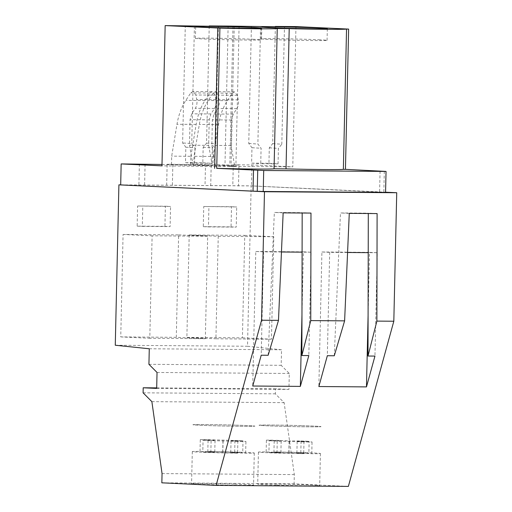 <?xml version="1.0" encoding="UTF-8"?>
<svg xmlns="http://www.w3.org/2000/svg" width="512" height="512" viewBox="0 0 512 512"><rect width="100%" height="100%" fill="white"/><g stroke="black" fill="none" stroke-linecap="round" stroke-linejoin="round"><path stroke-width="0.38" stroke-dasharray="2.56 1.92" d="M348.371 486.4L294.099 483.84L294.31 474.598L284.128 402.65L275.347 393.83L275.462 388.794L288.928 389.427L289.293 373.472L281.178 365.318L281.536 349.779L247.52 346.246L251.162 185.862L385.574 192.205M149.28 348.774L281.536 349.779M148.928 364.314L281.178 365.318M157.037 372.461L289.293 373.472M156.678 388.416L288.928 389.427M156.691 387.885L275.462 388.794M143.091 392.819L275.347 393.83M151.872 401.645L284.128 402.65M162.054 473.587L294.31 474.598M161.843 482.829L294.099 483.84M234.816 484.115A30.995 0.595 -178.7 0 1 253.562 485.088A30.995 0.595 -178.7 0 1 210.323 484.653A30.995 0.595 -178.7 0 1 191.578 483.68A30.995 0.595 -178.7 0 1 234.816 484.115M276.448 485.158A30.995 0.595 -178.7 0 1 257.709 484.186A30.995 0.595 -178.7 0 1 300.941 484.621A30.995 0.595 -178.7 0 1 319.686 485.594A30.995 0.595 -178.7 0 1 276.448 485.158M120.685 184.864L251.162 185.862M120.685 184.909L251.482 185.907L385.568 192.403M115.27 345.235L247.52 346.246M176.294 337.331L120.749 336.909L123.072 234.445L178.624 234.867L176.294 337.331L205.338 338.701L207.661 236.237L152.115 235.814L149.792 338.278L205.338 338.701M137.606 205.997L165.382 206.208L164.928 226.362L137.152 226.15L137.606 205.997L170.56 206.451L170.106 226.605L142.33 226.394L142.79 206.24M189.203 234.95L244.749 235.373L242.426 337.837L186.874 337.414L189.203 234.95L218.24 236.32L215.917 338.784L271.462 339.206L273.792 236.742L218.24 236.32M203.738 206.496L231.507 206.714L231.053 226.867L203.277 226.656L203.738 206.496L236.691 206.957L236.23 227.11L208.461 226.899L208.915 206.746M302.285 425.664A30.995 0.595 -178.7 0 1 321.024 426.637A30.995 0.595 -178.7 0 1 277.792 426.202A30.995 0.595 -178.7 0 1 259.046 425.229A30.995 0.595 -178.7 0 1 302.285 425.664A30.995 0.595 1.3 0 0 259.046 425.229A30.995 0.595 1.3 0 0 277.786 426.202A30.995 0.595 1.3 0 0 321.024 426.637A30.995 0.595 1.3 0 0 302.278 425.664M334.278 355.776L340.467 212.954L368.301 213.165L368.301 213.517M349.274 213.37L340.467 212.954M347.578 252.486L329.683 252.352L327.334 355.718M329.683 252.352L321.914 251.987L318.861 386.534M321.914 251.987L369.523 252.352L368.09 315.552M369.523 252.352L377.293 252.717L374.95 356.083M377.293 252.717L368.218 252.646M377.107 213.581L368.301 213.165M166.669 185.254L167.142 164.282L186.566 164.429L205.498 164.576L205.024 185.549M210.72 185.818L211.194 164.845L205.498 164.576M211.2 164.845L193.843 164.71L194.035 156.314L199.334 124.435C200.922 115.149 203.872 107.181 208.192 100.531L213.107 93.069L215.264 91.699L218.182 95.155L219.098 99.718C219.667 103.072 219.2 105.99 217.69 108.474L214.061 113.99L212.403 119.859L211.827 145.382L215.494 165.734L193.843 164.71M213.21 156.461L218.509 124.582C220.096 115.296 223.053 107.328 227.366 100.678L232.282 93.216L234.445 91.846L237.357 95.296L238.272 99.866C238.848 103.213 238.381 106.131 236.864 108.621L233.235 114.138L231.584 120L231.002 145.53L234.675 165.882L213.024 164.858L213.21 156.461L194.035 156.314M213.024 164.858L238.97 165.056L238.496 186.029M238.97 165.056L233.274 164.787L232.794 185.76M233.274 164.787L251.962 164.928L251.482 185.907M295.955 26.598L292.774 166.854L251.962 164.928M384.301 171.347L383.827 192.154M380.07 171.142L379.597 192.122M231.507 206.714L236.691 206.957M231.053 226.867L236.23 227.11M203.277 226.656L208.461 226.899M186.874 337.414L215.917 338.784M244.749 235.373L273.792 236.742M242.426 337.837L271.462 339.206M232.979 26.31L229.805 166.374L235.891 166.662L161.971 165.856M229.805 166.374L292.774 166.854M234.675 165.882L215.494 165.734M162.003 164.467L193.146 165.562L212.32 165.709L190.669 164.685L167.142 164.282M275.341 26.803L272.691 143.654L269.293 147.827L268.941 163.283L251.616 163.149L251.962 147.699L248.755 143.469L251.411 26.259M234.214 26.368L231.034 166.624M239.072 26.406L235.891 166.662M231.002 145.53L211.827 145.382M272.691 143.654L281.811 144.211L284.474 26.874M268.941 163.283L278.061 163.846L278.413 148.39L281.811 144.211M278.061 163.846L260.736 163.712L261.088 148.256L257.875 144.032L260.538 26.688M248.755 143.469L257.875 144.032M320.096 39.814A32.768 0.627 1.3 0 0 283.629 38.778A32.768 0.627 1.3 0 0 261.549 38.874A32.768 0.627 1.3 0 0 268.518 39.418A32.768 0.627 1.3 0 0 304.986 40.454A32.768 0.627 1.3 0 0 327.066 40.358A32.768 0.627 1.3 0 0 320.096 39.814M269.293 147.827L278.413 148.39M251.616 163.149L260.736 163.712M251.962 147.699L261.088 148.256M236.154 425.158A30.995 0.595 -178.7 0 1 254.899 426.131A30.995 0.595 -178.7 0 1 211.661 425.696A30.995 0.595 -178.7 0 1 192.922 424.723A30.995 0.595 -178.7 0 1 236.154 425.158A30.995 0.595 1.3 0 0 192.915 424.723A30.995 0.595 1.3 0 0 211.661 425.696A30.995 0.595 1.3 0 0 254.899 426.131A30.995 0.595 1.3 0 0 236.154 425.158M268.154 355.27L274.342 212.448L302.176 212.659L302.176 213.011M283.149 212.864L274.342 212.448M281.453 251.987L263.558 251.846L261.21 355.213M263.558 251.846L255.782 251.482L252.73 386.029M255.782 251.482L303.398 251.846L301.965 315.053M303.398 251.846L311.168 252.211L308.819 355.578M311.168 252.211L302.093 252.141M310.982 213.075L302.176 212.659M139.373 164.07L138.893 185.043M145.069 164.339L144.595 185.312M171.494 164.544L171.686 156.141L176.986 124.262C178.573 114.976 181.523 107.008 185.843 100.358L190.752 92.902L192.915 91.526L195.834 94.982L196.742 99.552C197.318 102.899 196.851 105.818 195.341 108.307L191.706 113.818L190.054 119.686L189.478 145.21L193.146 165.562M190.669 164.685L190.861 156.288L171.686 156.141M172.845 164.55L172.365 185.523M165.382 206.208L170.56 206.451M164.928 226.362L170.106 226.605M137.152 226.15L142.33 226.394M120.749 336.909L149.792 338.278M123.072 234.445L152.115 235.814M178.624 234.867L207.661 236.237M228.128 26.08L224.947 166.336M209.216 26.298L206.566 143.149L203.162 147.322L202.81 162.778L185.485 162.643L185.837 147.194L182.624 142.97L185.286 25.754M190.861 156.288L196.16 124.41C197.747 115.123 200.698 107.155 205.018 100.506L209.933 93.05L212.096 91.674L215.008 95.13L215.923 99.699C216.499 103.04 216.026 105.958 214.515 108.448L210.886 113.965L209.235 119.834L208.653 145.357L189.478 145.21M212.32 165.709L208.653 145.357M206.566 143.149L215.686 143.712L218.349 26.368M203.162 147.322L212.282 147.885L215.686 143.712M202.81 162.778L211.936 163.341L212.282 147.885M185.485 162.643L194.611 163.206L194.957 147.75L191.75 143.526L182.624 142.97M211.936 163.341L194.611 163.206M185.837 147.194L194.957 147.75M194.413 26.182L191.75 143.526M253.971 39.309A32.768 0.627 1.3 0 0 217.504 38.272A32.768 0.627 1.3 0 0 195.418 38.368A32.768 0.627 1.3 0 0 202.394 38.912A32.768 0.627 1.3 0 0 238.861 39.949A32.768 0.627 1.3 0 0 260.941 39.853A32.768 0.627 1.3 0 0 253.971 39.309M273.946 451.942A30.995 0.595 1.3 0 1 301.67 452.538A30.995 0.595 1.3 0 1 320.416 453.51A30.995 0.595 1.3 0 1 311.782 453.728L296.89 453.024L308.87 453.114A21.293 0.41 1.3 0 0 300.813 452.736L273.946 451.942L274.208 440.186A30.995 0.595 1.3 0 0 266.413 440.128L281.165 440.826L269.19 440.736L268.922 452.493A21.293 0.41 1.3 0 0 276.979 452.87L303.712 453.658L303.981 441.901A30.995 0.595 1.3 0 0 312.051 441.971L297.158 441.267L309.139 441.357L308.87 453.114M303.712 453.658A30.995 0.595 1.3 0 1 277.178 453.075A30.995 0.595 1.3 0 1 258.432 452.102A30.995 0.595 1.3 0 1 266.144 451.885L280.902 452.582L268.922 452.493M266.144 451.885L266.413 440.128M311.782 453.728L312.051 441.971M288.838 452.646L289.101 440.883L274.208 440.186M300.813 452.736L301.082 440.979L289.101 440.883M301.082 440.979A21.293 0.41 -178.7 0 1 309.139 441.357M276.979 452.87L277.242 441.114L303.981 441.901M277.242 441.114A21.293 0.41 -178.7 0 1 269.19 440.736M296.89 453.024L297.158 441.267M288.954 452.966L289.222 441.203M280.902 452.582L281.165 440.826M207.814 451.437A30.995 0.595 1.3 0 1 235.546 452.032A30.995 0.595 1.3 0 1 254.285 453.005A30.995 0.595 1.3 0 1 245.658 453.222L230.765 452.518L242.746 452.608A21.293 0.41 1.3 0 0 234.688 452.23L207.814 451.437L208.083 439.68A30.995 0.595 1.3 0 0 200.282 439.622L215.04 440.32L203.059 440.23L202.797 451.987A21.293 0.41 1.3 0 0 210.848 452.365L237.587 453.158L237.85 441.395A30.995 0.595 1.3 0 0 245.926 441.466L231.034 440.762L243.008 440.851L242.746 452.608M237.587 453.158A30.995 0.595 1.3 0 1 211.053 452.57A30.995 0.595 1.3 0 1 192.307 451.603A30.995 0.595 1.3 0 1 200.019 451.379L214.771 452.077L202.797 451.987M200.019 451.379L200.282 439.622M245.658 453.222L245.926 441.466M234.688 452.23L234.957 440.474L208.083 439.68M222.707 452.141L222.976 440.384M234.957 440.474A21.293 0.41 -178.7 0 1 243.008 440.851M210.848 452.365L211.117 440.608L237.85 441.395M211.117 440.608A21.293 0.41 -178.7 0 1 203.059 440.23M230.765 452.518L231.034 440.762M222.829 452.461L223.098 440.704M214.771 452.077L215.04 440.32M218.509 124.582L199.334 124.435M232.282 93.216L213.107 93.069M237.357 95.296L218.182 95.155M227.366 100.678L208.192 100.531M231.584 120L212.403 119.859M233.235 114.138L214.061 113.99M236.864 108.621L217.69 108.474M238.272 99.866L219.098 99.718M196.16 124.41L176.986 124.262M209.933 93.05L190.752 92.902M205.018 100.506L185.843 100.358M209.235 119.834L190.054 119.686M210.886 113.965L191.706 113.818M214.515 108.448L195.341 108.307M215.923 99.699L196.742 99.552M215.008 95.13L195.834 94.982M320.416 453.51L319.686 485.594M258.432 452.102L257.709 484.186M234.445 91.846L215.27 91.699M261.549 38.874L261.811 27.078M327.066 40.358L327.334 28.563M254.285 453.005L253.562 485.088M192.307 451.603L191.578 483.68M195.418 38.368L195.686 26.573M260.941 39.853L261.21 28.064M212.096 91.674L192.915 91.526"/><path stroke-width="0.77" d="M385.574 192.205L396.73 192.73L393.818 321.235L348.371 486.4L216.115 485.389L161.843 482.829L162.054 473.587L151.872 401.645L143.091 392.819L143.206 387.782L156.678 388.416L157.037 372.461L148.928 364.314L149.28 348.774L115.27 345.235L118.906 184.851L264.48 191.725L261.562 320.224L278.49 320.352L268.154 355.27L261.21 355.213L252.73 386.029L300.346 386.394L308.819 355.578L301.882 355.526L310.758 320.595L344.614 320.858L334.278 355.776L327.334 355.718L318.861 386.534L366.47 386.899L374.95 356.083L368.006 356.032L376.883 321.101L393.818 321.235M143.206 387.782L156.691 387.885M216.115 485.389L261.562 320.224M278.49 320.352L283.149 212.864L310.982 213.075L310.758 320.595M344.614 320.858L349.274 213.37L377.107 213.581L376.883 321.101M264.48 191.725L396.73 192.73M118.906 184.851L120.685 184.864M275.341 26.803L275.354 26.445L284.474 26.874L228.128 26.08L209.222 25.939L218.349 26.368L165.158 25.6L219.904 28.102C247.341 28.819 275.386 29.03 277.242 28.538L289.21 28.634C316.646 29.344 344.685 29.562 346.547 29.069L348.627 29.088L345.44 169.344L386.042 171.424L263.706 170.49L263.232 191.469L253.024 191.155L120.685 184.909L121.158 163.93L162.003 164.467M263.232 191.469L385.568 192.403L386.042 171.424M368.09 315.552L366.47 386.899M368.301 213.517L368.006 356.032M348.627 29.088L295.955 26.598L275.354 26.445M368.218 252.646L347.578 252.486M165.158 25.6L161.971 165.856L121.158 163.93M289.21 28.634L286.022 168.89C313.427 169.606 341.626 169.824 343.36 169.325L345.44 169.344M286.022 168.89L274.061 168.8C272.326 169.293 244.122 169.075 216.723 168.358L257.734 170.208L257.261 191.187M263.706 170.49L257.734 170.208M346.547 29.069L343.36 169.325M202.656 27.123A32.768 0.627 1.3 0 0 239.13 28.154A32.768 0.627 1.3 0 0 261.21 28.064A32.768 0.627 1.3 0 0 254.24 27.514A32.768 0.627 1.3 0 0 217.766 26.483A32.768 0.627 1.3 0 0 195.686 26.573A32.768 0.627 1.3 0 0 202.656 27.123M320.365 28.019A32.768 0.627 1.3 0 0 283.898 26.982A32.768 0.627 1.3 0 0 261.811 27.078A32.768 0.627 1.3 0 0 268.787 27.629A32.768 0.627 1.3 0 0 305.254 28.659A32.768 0.627 1.3 0 0 327.334 28.563A32.768 0.627 1.3 0 0 320.365 28.019M301.965 315.053L300.346 386.394M302.176 213.011L301.882 355.526M253.504 170.176L253.024 191.155M217.824 28.083L214.643 168.346M302.093 252.141L281.453 251.987M209.216 26.298L209.222 25.939M219.904 28.102L216.723 168.358M277.242 28.538L274.061 168.8"/></g></svg>
